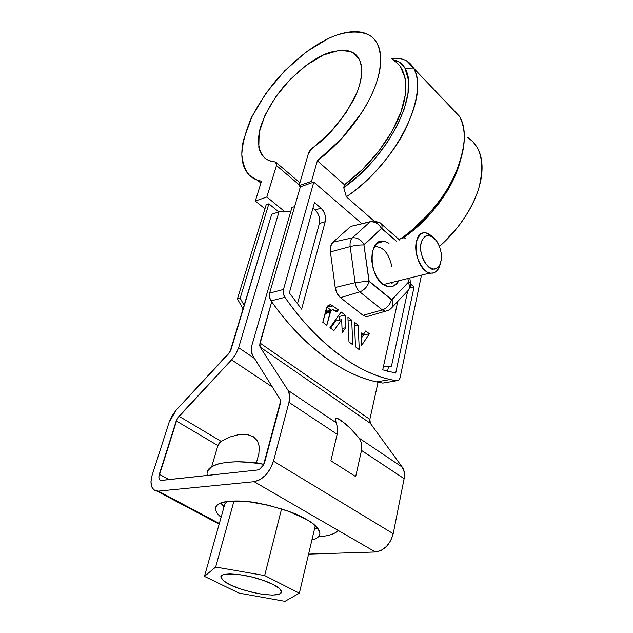 <?xml version="1.0" encoding="UTF-8"?>
<svg xmlns="http://www.w3.org/2000/svg" width="633" height="633" viewBox="0 0 633 633"><rect width="100%" height="100%" fill="white"/><g stroke="black" fill="none" stroke-linecap="round" stroke-linejoin="round"><path stroke-width="0.95" d="M266.192 204.736L237.43 298.934L243.191 309.173L237.43 298.934L240.16 298.206L244.251 305.636L240.16 298.206L268.851 203.826L240.16 298.206L237.43 298.934L266.192 204.736L268.851 203.826L278.781 211.913L268.851 203.826L266.192 204.736M407.668 291.212L391.479 366.143L383.456 366.46L391.479 366.143L407.668 291.212M383.337 366.998L388.527 366.673L387.531 371.247L388.527 366.673L391.479 366.143L383.337 367.005M422.076 274.999L421.396 276.55L422.076 274.999M467.352 137.242L472.772 141.586L477.06 147.244C480.051 152.316 481.705 158.408 482.022 165.514C482.322 172.643 481.199 180.365 478.651 188.689C476.087 197.021 472.218 205.409 467.059 213.859L461.148 222.705L454.486 231.164L439.476 246.387C454.565 233.379 471.648 211.557 478.825 188.128C485.005 163.179 481.183 146.223 467.36 137.25M400.499 66.853L405.31 78.555L405.531 93.977L400.95 112.152L391.764 131.783L378.589 151.414L362.408 169.533L344.479 184.765L317.355 160.766L311.515 181.331L312.821 182.454L311.515 181.331L299.069 185.691L308.398 153.534L310.02 150.393L330.798 131.806L346.275 112.492L356.996 92.394C359.623 85.803 361.158 79.742 361.617 74.219C362.052 68.704 361.419 64.052 359.718 60.262C358.001 56.487 355.374 53.765 351.821 52.096C348.269 50.434 344.051 49.865 339.169 50.387L323.416 55.016L306.404 65.199L289.93 79.687L275.664 96.928L265.029 115.182L259.158 132.582L258.802 147.275C259.657 151.572 261.469 154.99 264.238 157.538C267.023 160.086 270.655 161.557 275.126 161.961L276.574 163.021L276.479 165.514L266.841 196.998L255.321 201.033L261.5 181.228C255.922 180.168 251.491 177.762 248.215 173.996C244.947 170.23 242.937 165.403 242.17 159.508C241.418 153.613 241.877 147.022 243.555 139.719L251.847 116.844L266.018 93.146L284.676 70.833L306.111 52.001L328.329 38.534C335.704 35.092 342.643 32.932 349.147 32.054C355.659 31.175 361.356 31.721 366.23 33.676C371.104 35.646 374.807 39.017 377.347 43.788C379.879 48.575 381.003 54.557 380.718 61.733C380.417 68.926 378.653 76.894 375.416 85.645C372.164 94.404 367.623 103.377 361.775 112.555L341.488 138.801L317.355 160.766L311.515 181.331L299.069 185.691L300.366 186.798L313.786 182.114L283.481 289.447L283.355 293.459L284.929 297.312C293.419 309.458 302.305 320.409 311.602 330.165C320.899 339.897 330.363 348.292 339.992 355.335C349.622 362.369 359.196 368.002 368.73 372.236C378.249 376.453 387.538 379.302 396.59 380.773L398.83 380.037L400.183 377.339L421.483 275.141L400.183 377.339C399.565 379.768 398.371 380.908 396.59 380.773L382.751 383.092C373.668 381.659 364.355 378.866 354.812 374.72C345.27 370.55 335.68 365.012 326.05 358.08C316.413 351.141 306.958 342.872 297.668 333.274C288.387 323.653 279.517 312.852 271.059 300.881L269.492 297.083L269.634 293.111L283.481 289.447L313.786 182.114L300.366 186.798L299.069 185.691L308.398 153.534L312.694 147.718C326.952 138.311 340.665 122.224 353.823 99.468C365.13 77.258 363.358 57.279 352.415 52.389C340.95 49.002 329.358 50.854 317.631 57.935C307.907 63.253 297.138 72.17 285.317 84.687C273.456 98.645 265.085 113.125 260.203 128.127C255.629 146.682 261.136 157.514 269.444 160.703L275.656 162.072L276.479 165.514L299.29 184.923L276.479 165.514L266.841 196.998L284.344 211.319L266.841 196.998L255.321 201.033L264.95 208.803L255.321 201.033L261.5 181.228L257.33 180.112L249.679 175.507C245.319 170.704 242.7 163.67 241.822 154.428C242.376 143.833 245.477 131.814 251.119 118.363C258.193 104.674 266.754 91.69 276.819 79.418C297.581 56.195 317.813 42.846 332.436 36.738C344.392 31.998 357.621 30.075 368.62 34.815C382.759 41.572 385.133 67.422 370.835 96.374C356.664 125.215 333.773 148.573 317.355 160.766L344.479 184.765L343.735 187.582L346.338 196.776L373.874 220.885L346.338 196.776C366.744 183.04 391.059 157.538 404.993 130.422C418.073 102.016 420.913 81.222 413.499 68.055L406.837 61.013C402.612 58.624 397.469 57.769 391.4 58.442C401.915 57.35 409.282 60.554 413.499 68.055L404.985 68.269L399.637 62.24L392.523 59.613C398.292 60.546 402.446 63.427 404.985 68.269C420.162 93.091 388.448 156.897 343.735 187.582L359.481 174.748L374.166 159.595L386.977 142.923L397.215 125.651L404.345 108.718L408.048 93.011L408.222 79.323L404.985 68.269L413.499 68.055L459.566 116.417L413.499 68.055C430.424 94.831 395.071 164.889 346.338 196.776L343.735 187.582L344.479 184.765C360.747 173.046 383.25 150.393 396.851 121.987C410.58 93.486 407.612 67.541 393.204 60.317M404.02 237.438L405.436 238.688L404.02 237.438M399.186 239.646C419.07 226.527 441.794 202.386 454.114 176.67C465.556 149.72 467.368 129.638 459.566 116.417C468.562 134.489 464.693 158.385 447.95 188.088C442.206 197.654 435.393 206.706 427.497 215.26L411.149 230.721M401.915 238.87L417.226 227.018L431.35 212.815L443.504 196.998L453.038 180.437L459.993 162.151C457.398 171.575 453.181 181.173 447.341 190.96L438.534 203.984L428.217 216.288C420.019 225.071 411.252 232.604 401.915 238.87M291.932 207.529L294.638 206.619L291.932 207.529L252.076 344.708L291.932 207.529M336.368 422.876L335.189 419.774L335.609 418.255L337.547 418.421L340.791 420.233L349.851 427.876L359.433 438.353L402.264 467.138L404.305 472.273L404.123 478.667C404.978 473.99 404.36 470.145 402.264 467.138L359.433 438.353L361.823 443.852L361.49 450.419L355.683 476.594L330.885 460.816L337.136 434.285L288.964 402.374C290.207 397.397 289.906 393.409 288.07 390.403L336.36 422.852L288.07 390.403L260.123 347.074L370.408 423.39L402.264 467.138L370.408 423.39L369.846 419.394L259.902 342.967L369.846 419.394L378.067 382.237L369.846 419.394L369.735 421.618L370.408 423.39L260.123 347.074L259.902 342.967L271.707 301.799L259.601 345.286L260.123 347.074L288.07 390.403L289.677 395.641L288.964 402.374L273.472 461.172L270.449 468.57L265.694 475.098L259.941 479.719L254.118 481.705L158.321 491.129L154.254 490.243L151.675 486.864L150.955 481.547L152.173 475.098L169.161 422.092L172.065 415.683L176.291 409.986L230.032 351.79L271.715 214.27L278.987 211.849L238.641 347.691L235.848 354.053L231.551 359.845L177.335 418.445L158.836 476.768L159.128 478.809L160.133 480.091L161.7 480.407L257.275 470.034L259.498 469.259L263.502 465.002L280.585 401.227L279.984 399.201L252.575 355.382L251.261 350.706L252.076 344.708C250.842 349.139 251.008 352.7 252.575 355.382L279.984 399.201L280.292 403.807L264.665 462.185C263.154 466.616 260.693 469.235 257.275 470.034L161.154 480.415C158.962 479.861 158.345 477.812 159.294 474.283L169.082 479.608L159.294 474.283L176.219 420.929L178.973 416.237L221.154 441.391L217.879 445.577L176.219 420.929L217.879 445.577L211.667 466.766L217.879 445.577L219.105 443.211L221.154 441.391L230.262 436.889L239.1 434.515L246.957 434.428L253.232 436.612L257.465 440.885L259.356 446.874L258.794 454.13L258.011 456.915M335.189 419.774L335.609 418.255L337.547 418.421L345.032 423.485L349.851 427.876L359.433 438.353L361.823 443.852L361.49 450.419L355.683 476.594L330.885 460.816L337.136 434.285L288.964 402.374L273.472 461.172L393.212 533.698L404.123 478.667L361.49 450.419L404.123 478.667L393.212 533.698L390.767 540.535L386.502 546.437L381.09 550.465L375.385 551.992L308.58 554.104L375.385 551.992L254.118 481.705L158.321 491.129L219.334 523.515L158.321 491.129L157.055 491.145C151.279 489.697 149.649 484.348 152.173 475.098L169.161 422.092L176.291 409.986L228.394 353.997L231.108 349.361L271.715 214.27L278.987 211.849L238.641 347.691L254.506 358.468L238.641 347.691L235.848 354.053L232.216 359.109L178.973 416.237L221.154 441.391M221.091 517.256L220.047 516.322C217.309 513.774 215.829 511.417 215.624 509.256C215.426 507.088 216.573 505.292 219.073 503.868C221.582 502.444 225.308 501.526 230.238 501.114L247.63 501.558L268.463 505.229L289.194 511.535L306.285 519.376C311.088 522.138 314.648 524.812 316.967 527.408C319.269 529.995 320.211 532.306 319.784 534.331C319.341 536.349 317.639 537.955 314.664 539.134L311.903 540.02C317.244 538.517 319.894 536.357 319.879 533.524C318.644 528.175 314.118 523.459 306.285 519.376C297.921 513.798 281.859 508.362 258.106 503.061C234.337 498.582 214.911 501.755 215.608 508.513C215.766 511.519 217.594 514.431 221.091 517.256M220.656 503.108L224.066 506.701M314.427 529.323L317.639 528.199M375.385 551.992C384.231 550.623 390.173 544.522 393.212 533.698L273.472 461.172C269.516 472.835 263.067 479.679 254.118 481.705L375.385 551.992M337.65 427.686L337.136 434.285L337.65 427.686L335.411 420.676M256.5 462.47L258.035 463.38L256.5 462.47M255.384 463.024L255.843 462.074M272.38 387.04L231.551 359.845L272.38 387.04M258.794 454.13L259.356 446.874L257.465 440.885L253.232 436.612L246.957 434.428L239.1 434.515L230.262 436.889L224.359 439.579M290.824 211.343L278.987 211.849M224.865 503.868L204.451 576.386L215.663 567.041L264.657 575.555L299.362 593.184L284.961 601.35L238.965 593.074L204.451 576.386L238.965 593.074L284.961 601.35L299.362 593.184L264.657 575.555L215.663 567.041L204.451 576.386L224.865 503.868L227.215 501.447L224.865 503.868M315.281 525.707L299.362 593.184L315.281 525.707M281.574 508.892L264.657 575.555L281.574 508.892M234.012 500.917L215.663 567.041L234.012 500.917M230.167 584.797L223.512 580.77L220.964 577.272L223.014 574.843L229.486 573.886L239.456 574.598L251.364 576.885L263.265 580.398L273.234 584.552L279.691 588.666L281.693 592.1L279.066 594.34L272.332 595.099L262.568 594.292L251.206 592.069L239.875 588.745L230.167 584.797C235.31 587.63 244.591 590.542 258.027 593.54C272.91 595.938 280.807 595.384 281.709 591.871C280.19 587.566 272.863 583.349 259.72 579.219C244.512 573.878 219.453 571.9 220.957 577.082C222.009 579.986 225.079 582.558 230.167 584.797M318.391 536.831L318.399 536.824C328.614 536.024 335.213 533.888 338.172 530.422M263.874 464.298C232.438 458.379 206.223 463.609 207.292 473.239L208.162 470.366L211.667 466.766L217.784 464.044L226.337 462.351L237.027 461.774L249.426 462.375L263.874 464.298M207.308 474.671L207.426 475.446M312.947 208.17L315.163 210.037L320.978 208.146L323.281 210.844L324.887 214.358L325.568 218.156L325.22 221.677L301.601 309.173L289.344 292.873L314.49 202.647L320.978 208.146L314.49 202.647L289.344 292.873L301.601 309.173L325.22 221.677L319.38 223.496L297.447 303.919L319.38 223.496L325.22 221.677C326.122 216.454 324.713 211.944 320.978 208.146L315.163 210.037L312.947 208.17M317.457 212.72L319.064 216.217L319.736 219.999M362.899 334.62L363.453 335.047L361.261 338.291L363.453 335.047L369.395 333.797L361.593 345.452L361.016 332.76L363.318 334.533L365.724 330.972L369.395 333.797L361.593 345.452L361.016 332.76L363.318 334.533L365.724 330.972L369.395 333.797L363.453 335.047L362.899 334.62M326.391 311.23L331.565 310.138L330.165 312.172L326.818 325.299L322.798 322.276L327.356 306.356L329.018 305.011L331.027 304.821L338.362 309.861L336.748 312.109L333.362 309.846L332.016 309.917L330.79 310.874L326.818 325.299L322.798 322.276L326.304 308.651C327.055 305.937 328.606 304.655 330.956 304.805L338.362 309.861L336.748 312.109L333.021 309.79L326.391 311.23M327.142 307.219L330.964 310.146L327.142 307.219L333.093 305.794L326.913 307.052M338.394 315.843L339.233 316.484L339.383 320.14L339.233 316.484L345.183 315.123L345.713 327.696L342.208 332.721L341.662 319.625L333.892 330.6L329.959 327.649L341.132 311.998L345.183 315.123L345.713 327.696L342.208 332.721L341.662 319.625L333.892 330.6L329.959 327.649L341.132 311.998L345.183 315.123L339.233 316.484L338.394 315.843M335.704 320.971L330.6 328.131L335.704 320.971L341.662 319.625L335.704 320.971M361.815 223.607L313.786 182.114L361.815 223.607M352.787 344.779L348.981 341.923L347.921 317.236L351.711 320.156L352.787 344.779L348.981 341.923L347.921 317.236L351.711 320.156L352.787 344.779M366.958 316.84L363.049 315.345L340.475 297.668L337.049 293.364L335.213 287.517L330.41 251.934L330.687 246.221L332.974 242.194L350.809 226.385L373.446 220.901L376.556 222.515L379.808 222.626C381.778 223.686 382.435 225.617 381.794 228.418L363.943 244.971L369.181 281.463L391.542 299.757L408.356 282.563L407.921 278.496L408.443 282.144L410.461 282.635L408.443 282.144L391.859 299.757C393.188 302.392 393.307 304.884 392.215 307.25L389.904 309.482M395.712 373.066L382.712 369.846L397.785 301.379L382.712 369.846L395.712 373.066L414.069 286.971L395.712 373.066M410.572 284.011L414.069 286.971L410.572 284.011M355.509 346.821L354.417 322.244L358.159 325.133L359.267 349.638L355.509 346.821L354.417 322.244L358.159 325.133L359.267 349.638L355.509 346.821M396.4 241.205L381.47 228.394C378.542 223.52 374.728 221.352 370.012 221.898L350.809 226.385L332.974 242.194L352.375 237.842L332.974 242.194C330.79 244.33 329.943 247.574 330.41 251.934L350.16 246.601C349.725 242.676 350.46 239.757 352.375 237.842C350.46 239.757 349.725 242.676 350.16 246.601L330.41 251.934L335.213 287.517L355.113 282.69L335.213 287.517C335.917 291.916 337.674 295.302 340.475 297.668L359.805 291.86L340.475 297.668L363.049 315.345L382.332 309.925L359.805 291.86C357.321 289.716 355.754 286.662 355.113 282.69L350.16 246.601L355.113 282.69L368.952 281.02L363.943 244.971C359.726 244.844 355.137 245.382 350.16 246.601C355.137 245.382 359.726 244.844 363.943 244.971L364.054 244.544C361.032 239.567 357.139 237.335 352.375 237.842L370.012 221.898L352.375 237.842C357.139 237.335 361.032 239.567 364.054 244.544L381.47 228.394C378.542 223.52 374.728 221.352 370.012 221.898L373.446 220.901L379.808 222.626C381.778 223.686 382.435 225.617 381.794 228.418L396.4 241.205M385.41 241.608C366.657 235.072 368.264 281.709 387.19 286.29C392.159 287.564 396.036 285.72 398.83 280.743L397.912 282.255L393.481 286.037L387.942 286.488L382.142 283.473L376.975 277.412L373.28 269.231L371.642 260.218L372.323 251.807L375.203 245.335L379.792 241.766L385.362 241.6L389.026 243.27M391.795 283.758L392.721 282.247M409.757 288.007L414.069 286.971L409.757 288.007M384.381 382.823L382.751 383.092L376.485 381.889C342.461 374.799 302.107 345.428 271.059 300.881L284.929 297.312L271.059 300.881C269.46 298.404 268.985 295.809 269.634 293.111L300.366 186.798L269.634 293.111L283.481 289.447C282.848 292.177 283.331 294.796 284.929 297.312C316.081 342.485 356.426 372.291 390.339 379.547L396.59 380.773L384.366 382.823M315.163 210.037C318.897 213.804 320.298 218.298 319.38 223.496M382.332 309.925L363.049 315.345L366.357 316.809L385.26 311.254L382.332 309.925L359.805 291.86C364.418 290.017 367.544 286.551 369.181 281.463C367.544 286.551 364.418 290.017 359.805 291.86C357.321 289.716 355.754 286.662 355.113 282.69L368.952 281.02L391.859 299.757C393.188 302.392 393.307 304.884 392.215 307.25L389.714 309.608L387.024 310.882L388.298 310.399L385.26 311.254L382.332 309.925C386.921 308.168 389.991 304.782 391.542 299.757C389.991 304.782 386.921 308.168 382.332 309.925M369.878 315.772L366.357 316.809M406.734 291.955L408.625 289.954C409.733 287.611 409.638 285.151 408.356 282.563C409.638 285.151 409.733 287.611 408.625 289.954L392.215 307.25M334.889 310.676L338.362 309.861L334.889 310.676M325.03 313.58L330.109 312.386L325.03 313.58M325.085 313.367L330.165 312.172L325.085 313.367M325.14 313.161L330.236 311.966L325.14 313.161M325.188 312.963L330.307 311.76L325.188 312.963M325.235 312.781L330.394 311.563L325.235 312.781M325.283 312.607L330.481 311.381L325.283 312.607M325.322 312.441L330.576 311.207L325.322 312.441M325.362 312.291L330.679 311.032L325.362 312.291M325.402 312.148L330.79 310.874L325.402 312.148M325.433 312.022L330.901 310.732L325.433 312.022M325.465 311.903L331.027 310.589L325.465 311.903M325.489 311.8L331.154 310.463L325.489 311.8M325.512 311.705L331.288 310.344L325.512 311.705M325.536 311.626L331.423 310.233L325.536 311.626M348.079 320.971L351.711 320.156L348.079 320.971M342.034 328.503L345.713 327.696L342.034 328.503M361.111 334.992L363.318 334.533L361.111 334.992M354.583 325.916L358.159 325.133L354.583 325.916M377.339 246.53L374.293 246.72C382.941 246.324 388.773 252.876 391.787 266.374M426.27 232.999L433.352 237.502C426.128 230.895 420.51 229.882 416.11 242.668C413.27 259.728 426.982 275.418 431.358 273.108C435.789 273.029 438.756 269.99 440.244 263.985L438.606 268.463C436.184 271.984 433.771 273.535 431.358 273.108M429.665 272.855C414.504 269.974 410.485 230.38 425.487 232.889M433.621 269.057L429.522 267.593L425.645 263.755L422.599 258.122L420.858 251.562L420.708 245.121L422.156 239.804L424.972 236.418L428.699 235.468L432.766 237.066L436.556 240.936L439.508 246.482L441.201 252.884L441.383 259.198L440.022 264.483L437.3 267.957L433.621 269.057C429.696 271.422 417.59 255.756 421.301 242.043C425.344 233.126 430.622 233.039 437.134 241.79C441.826 250.454 442.665 258.264 439.658 265.203C437.632 268.139 435.623 269.429 433.621 269.057M260.923 183.079L257.338 180.12M427.061 217.515L426.072 216.779M447.112 191.332L447.618 188.65M359.22 59.241L352.415 52.389M299.915 182.779L276.447 162.752M335.142 419.196L335.292 418.579M157.055 491.153L219.168 524.092M258.913 453.568L256.31 463.142M221.202 576.172L220.957 577.082M383.994 241.323L377.917 243.032M381.446 224.058L399.858 240.239M408.625 289.954C410.437 286.686 411.046 284.241 410.461 282.635L409.804 278.029M376.485 381.889L390.339 379.547M330.956 304.805L328.226 305.462M430.234 272.981L383.535 284.518M438.606 268.463L439.658 265.211"/></g></svg>
